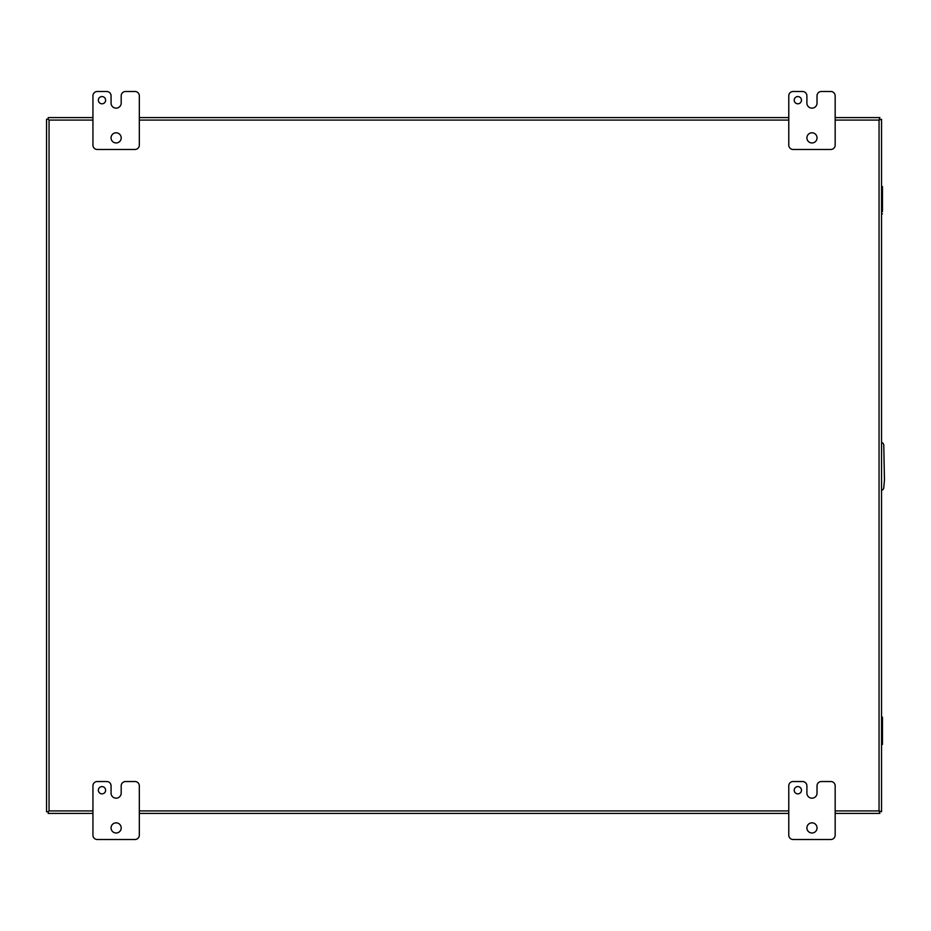 <?xml version="1.0" encoding="UTF-8"?>
<svg xmlns="http://www.w3.org/2000/svg" width="931" height="931" viewBox="0 0 931 931"><rect width="100%" height="100%" fill="white"/><g stroke="black" fill="none" stroke-linecap="round" stroke-linejoin="round"><path stroke-width="1.4" d="M801.463 790.221A3.619 3.619 0 0 0 797.832 786.602A3.619 3.619 0 0 0 794.213 790.221A3.619 3.619 0 0 0 797.832 793.852A3.619 3.619 0 0 0 801.463 790.221M817.046 827.915A5.074 5.074 0 0 0 811.972 822.841A5.074 5.074 0 0 0 806.898 827.915A5.074 5.074 0 0 0 811.972 832.989A5.074 5.074 0 0 0 817.046 827.915M817.022 785.869A4.352 4.352 0 0 1 821.375 781.528L830.813 781.528A4.352 4.352 0 0 1 835.165 785.869L835.165 835.165A4.352 4.352 0 0 1 830.813 839.506L793.119 839.506A4.352 4.352 0 0 1 788.778 835.165L788.778 785.869A4.352 4.352 0 0 1 793.119 781.528L802.545 781.528A4.352 4.352 0 0 1 806.898 785.869L806.898 793.119A5.051 5.051 0 0 0 811.96 798.181A5.051 5.051 0 0 0 817.022 793.119L817.022 785.869M882.46 188.749L881.552 188.749L881.552 211.651L882.46 211.651L882.46 186.549L881.552 186.549L881.552 180.137M882.46 213.862L881.552 213.862L881.552 220.275M881.552 710.725L881.552 717.138L882.46 717.138L882.46 719.349L881.552 719.349L881.552 742.251L882.46 742.251L882.46 744.451L881.552 744.451L881.552 750.863M881.552 490.323A2.898 2.898 0 0 0 883.775 487.763L884.45 480.012L883.775 445.099A2.898 2.898 0 0 0 881.552 442.528M92.937 810.913L49.052 810.913L48.226 811.751L49.052 810.913L49.052 120.087L48.226 119.249L49.052 120.087L92.937 120.087M879.876 117.585L835.165 117.585L879.876 117.585L879.05 120.087L881.552 119.249L881.552 811.751L879.05 810.913L879.876 813.415L835.165 813.415L879.876 813.415M48.226 813.415L92.937 813.415L48.226 813.415L48.226 811.751L46.55 811.751L46.55 119.249L46.55 811.751M48.226 117.585L92.937 117.585L48.226 117.585L48.226 119.249L46.55 119.249M788.778 813.415L139.324 813.415L788.778 813.415M881.552 811.751L881.552 119.249M139.324 117.585L788.778 117.585L139.324 117.585M882.46 719.349L882.46 742.251M801.463 100.187A3.619 3.619 0 0 0 797.832 96.568A3.619 3.619 0 0 0 794.213 100.187A3.619 3.619 0 0 0 797.832 103.807A3.619 3.619 0 0 0 801.463 100.187M817.046 137.881A5.074 5.074 0 0 0 811.972 132.807A5.074 5.074 0 0 0 806.898 137.881A5.074 5.074 0 0 0 811.972 142.955A5.074 5.074 0 0 0 817.046 137.881M817.022 95.835A4.352 4.352 0 0 1 821.375 91.494L830.813 91.494A4.352 4.352 0 0 1 835.165 95.835L835.165 145.131A4.352 4.352 0 0 1 830.813 149.472L793.119 149.472A4.352 4.352 0 0 1 788.778 145.131L788.778 95.835A4.352 4.352 0 0 1 793.119 91.494L802.545 91.494A4.352 4.352 0 0 1 806.898 95.835L806.898 103.085A5.051 5.051 0 0 0 811.96 108.147A5.051 5.051 0 0 0 817.022 103.085L817.022 95.835M105.622 790.221A3.619 3.619 0 0 0 102.003 786.602A3.619 3.619 0 0 0 98.372 790.221A3.619 3.619 0 0 0 102.003 793.852A3.619 3.619 0 0 0 105.622 790.221M121.205 827.915A5.074 5.074 0 0 0 116.131 822.841A5.074 5.074 0 0 0 111.057 827.915A5.074 5.074 0 0 0 116.131 832.989A5.074 5.074 0 0 0 121.205 827.915M121.193 785.869A4.352 4.352 0 0 1 125.534 781.528L134.983 781.528A4.352 4.352 0 0 1 139.324 785.869L139.324 835.165A4.352 4.352 0 0 1 134.983 839.506L97.29 839.506A4.352 4.352 0 0 1 92.937 835.165L92.937 785.869A4.352 4.352 0 0 1 97.29 781.528L106.716 781.528A4.352 4.352 0 0 1 111.068 785.869L111.068 793.119A5.051 5.051 0 0 0 116.119 798.181A5.051 5.051 0 0 0 121.193 793.119L121.193 785.869M105.622 100.187A3.619 3.619 0 0 0 102.003 96.568A3.619 3.619 0 0 0 98.372 100.187A3.619 3.619 0 0 0 102.003 103.807A3.619 3.619 0 0 0 105.622 100.187M121.205 137.881A5.074 5.074 0 0 0 116.131 132.807A5.074 5.074 0 0 0 111.057 137.881A5.074 5.074 0 0 0 116.131 142.955A5.074 5.074 0 0 0 121.205 137.881M121.193 95.835A4.352 4.352 0 0 1 125.534 91.494L134.983 91.494A4.352 4.352 0 0 1 139.324 95.835L139.324 145.131A4.352 4.352 0 0 1 134.983 149.472L97.29 149.472A4.352 4.352 0 0 1 92.937 145.131L92.937 95.835A4.352 4.352 0 0 1 97.29 91.494L106.716 91.494A4.352 4.352 0 0 1 111.068 95.835L111.068 103.085A5.051 5.051 0 0 0 116.119 108.147A5.051 5.051 0 0 0 121.193 103.085L121.193 95.835M835.165 120.087L879.05 120.087L879.05 810.913L835.165 810.913M788.778 810.913L139.324 810.913M139.324 120.087L788.778 120.087M881.552 741.134L882.46 741.134M881.552 720.454L882.46 720.454M881.552 210.546L882.46 210.546M881.552 189.866L882.46 189.866"/></g></svg>
